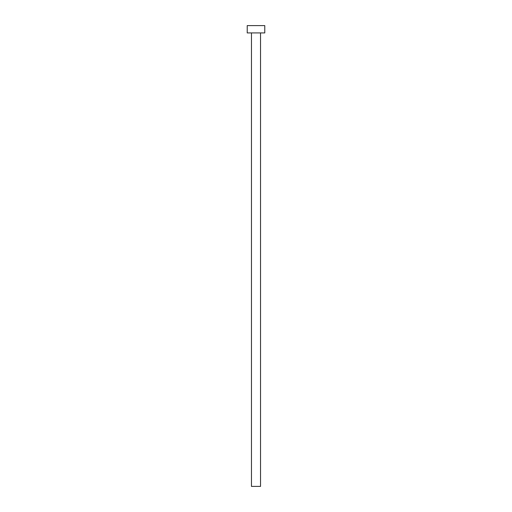 <?xml version="1.0" encoding="UTF-8"?>
<svg xmlns="http://www.w3.org/2000/svg" width="512" height="512" viewBox="0 0 512 512"><rect width="100%" height="100%" fill="white"/><g stroke="black" fill="none" stroke-linecap="round" stroke-linejoin="round"><path stroke-width="0.77" d="M260.538 32.915L260.538 486.4L251.462 486.4L251.462 32.915M264.774 32.915L247.226 32.915L247.226 25.6L264.774 25.6L264.774 32.915"/></g></svg>
